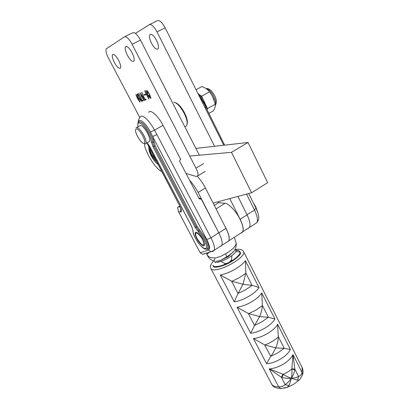 <?xml version="1.0" encoding="UTF-8"?>
<svg xmlns="http://www.w3.org/2000/svg" width="409" height="409" viewBox="0 0 409 409"><rect width="100%" height="100%" fill="white"/><g stroke="black" fill="none" stroke-linecap="round" stroke-linejoin="round"><path stroke-width="0.61" d="M213.089 203.069L251.596 192.751L231.474 152.332L189.74 156.054M195.875 148.401L248.043 142.485L231.474 152.332M248.043 142.485L267.685 182.665L251.596 192.751M153.968 156.56L151.356 151.524M237.997 293.539L238.12 293.34C243.335 291.203 247.961 288.534 251.99 285.339L245.865 272.997L243.007 284.275L231.591 281.177L237.997 293.539L234.255 301.801L220.262 275.006L231.591 281.177M254.556 325.487L261.959 321.771L268.284 317.312L259.597 316.571L248.34 313.504L254.556 325.487L250.661 333.238L237.092 307.241L248.34 313.504M270.615 356.484L266.586 363.744L253.416 338.514L264.592 344.853L270.748 356.311C272.409 354.26 274.056 351.454 275.681 347.895L264.592 344.853M288.81 385.661L285.175 384.578C287.108 383.427 289.148 381.336 291.295 378.289C291.99 375.181 292.164 372.144 291.811 369.184L287.757 371.986L283.284 374.337C285.661 375.932 288.33 377.251 291.295 378.289C294.771 377.916 297.2 377.297 298.57 376.438L297.68 380.263L291.295 378.289C287.982 378.555 284.879 378.284 281.99 377.471L283.284 374.337L269.26 368.862C273.728 368.575 278.422 366.991 283.335 364.107C288.151 361.127 291.366 357.962 292.977 354.608L291.811 369.184L294.792 369.726C294.378 372.522 293.212 375.38 291.295 378.289C290.487 381.582 289.659 384.036 288.81 385.661L287.123 387.384L284.086 388.223M252.164 285.359L258.969 287.507C255.819 293.207 242.573 300.896 234.255 301.801M245.865 272.997L245.38 260.697L258.969 287.507M268.284 317.312L274.904 318.959C272.016 324.997 259.035 332.675 250.661 333.238M268.452 317.323L262.343 305.329L261.724 292.946L274.904 318.959M262.343 305.329L262.338 305.641C262.133 309.286 261.218 312.926 259.597 316.571L254.679 325.303M270.748 356.311L277.921 352.839L284.091 348.33L290.38 349.485C288.744 352.809 285.513 355.963 280.681 358.944C275.753 361.827 271.055 363.427 266.586 363.744M284.25 348.33L278.325 336.694L277.583 324.235L290.38 349.485M278.325 336.694L278.325 337.006C278.166 340.687 277.287 344.312 275.681 347.895L284.091 348.33M297.68 380.263L298.907 380.206L300.283 378.719M238.12 293.34L243.007 284.275L251.99 285.339M291.883 368.785L294.848 369.128L294.792 369.726M281.99 377.471L281.392 377.272L282.88 374.225M196.698 233.023L197.23 232.772M196.903 233.089L197.404 232.89M197.475 232.941L197.046 233.212L197.598 233.033M197.665 233.084L197.271 233.329L197.808 233.196M197.869 233.248L197.511 233.478L198.038 233.391M198.094 233.437L197.762 233.651L198.283 233.605M198.334 233.651L198.022 233.851L198.539 233.846M198.585 233.892L198.288 234.076L198.805 234.106M198.846 234.153L198.564 234.326L199.076 234.393M199.111 234.434L198.846 234.602L199.357 234.7M199.387 234.74L199.132 234.899L199.643 235.027M199.669 235.063L199.423 235.216L199.929 235.374M199.955 235.405L199.715 235.553L200.221 235.737M200.241 235.763L200.006 235.906L200.512 236.111M200.528 236.136L200.298 236.279L200.799 236.504M200.809 236.52L200.727 236.857L201.085 236.908M201.09 236.918L200.87 237.056L201.366 237.317M201.371 237.322L201.151 237.465L201.775 237.946M201.775 237.951L201.683 238.299L202.164 238.59M201.964 238.718L202.281 238.79M202.291 238.805L202.302 239.357L202.521 239.214M202.532 239.234L202.521 239.781M202.557 239.792L202.966 240.052M202.982 240.083L202.93 240.615L203.171 240.461M203.186 240.497L203.109 241.019L203.36 240.865M203.375 240.906L203.273 241.417L203.529 241.254M203.549 241.3L203.421 241.801L203.687 241.632M203.708 241.683L203.549 242.174L203.83 241.995M203.851 242.051L203.662 242.527L203.953 242.338M203.973 242.399L203.748 242.864L204.06 242.665M204.081 242.731L203.82 243.186L204.152 242.972M204.173 243.043L203.871 243.483L204.229 243.253M204.249 243.329L203.902 243.759L204.29 243.508M204.311 243.59L203.912 244.015L204.342 243.738M203.907 244.132L204.372 243.938L203.907 244.132M204.388 244.03L203.871 244.444L204.398 244.117M204.408 244.199L203.881 244.582M204.423 244.337L203.81 244.735M204.428 244.439L203.718 244.853M203.605 244.945L204.434 244.521L202.925 245.134L200.926 243.805L197.348 238.984M197.327 238.999L197.118 238.559M197.092 238.575L196.898 238.14M196.877 238.156L196.693 237.726M196.673 237.741L196.509 237.317M196.484 237.327L196.335 236.913M196.31 236.929L196.177 236.52M196.151 236.535L196.039 236.141M196.013 236.157L195.921 235.773M195.891 235.794L195.819 235.426M195.788 235.441L195.737 235.088M195.701 235.109L195.676 234.771M195.635 234.797L195.635 234.475M195.594 234.505L195.614 234.204M195.568 234.229L195.62 233.948M195.563 233.984L195.64 233.718M195.614 233.559L195.809 233.207M195.845 233.13L196.79 232.517M196.064 233.079L196.811 232.527L196.023 233.007M196.197 233.018L196.872 232.557M196.346 232.992L196.964 232.609M196.514 232.992L197.082 232.68M204.428 244.505L203.651 245.017M204.423 244.388L203.835 244.771L204.423 244.393M204.357 243.825L203.958 244.193M203.754 244.909L204.428 244.475M203.897 244.608L204.418 244.275M203.958 243.948L204.336 243.713M203.938 243.682L204.28 243.462M203.897 243.391L204.214 243.191M203.835 243.079L204.132 242.89M203.759 242.747L204.03 242.568M203.656 242.394L203.912 242.23M198.667 233.974L198.411 234.137M198.406 233.723L198.135 233.897M198.161 233.493L197.864 233.677M197.92 233.294L197.608 233.488M197.7 233.115L197.358 233.329M197.496 232.956L197.123 233.191M197.153 232.721L196.693 233.012M197.02 232.639L196.499 232.966M196.913 232.578L196.325 232.951M196.836 232.537L196.162 232.966M185.103 126.642L186.708 125.742L187.199 122.956C187.036 120.251 186.023 117.03 184.157 113.293C180.481 106.565 177.005 102.838 173.733 102.112M187.184 124.07L187.414 121.969C187.261 119.443 186.315 116.437 184.577 112.956C181.427 107.122 178.339 103.676 175.323 102.608M135.931 127.915C137.547 126.647 140.154 129.065 143.748 135.169C145.747 139.111 146.478 141.862 145.941 143.426L145.21 143.942L143.999 143.554M148.707 141.877L149.643 141.356C150.2 139.781 149.484 137.03 147.496 133.094C143.912 127 141.299 124.592 139.653 125.88L136.857 127.409M142.68 135.655C144.975 140.338 145.42 142.966 144.009 143.549C142.23 143.242 140.108 140.931 137.659 136.606C136.34 134.086 135.614 131.995 135.481 130.338C136.182 127.25 138.585 129.019 142.68 135.655M209.981 92.408L212.435 96.217L214.127 100.011M196.054 89.714L201.893 86.539C205.221 87.756 207.741 89.479 209.449 91.708L212.424 96.227L215.359 104.162C215.579 105.916 214.924 108.134 213.401 110.829L208.846 113.39M204.434 102.173L207.481 108.574L207.112 109.898M199.086 94.438L201.591 96.212L203.646 100.522M209.546 91.836L201.591 96.212M207.481 108.574L215.359 104.162M235.768 250.385L238.406 250.482L240.001 251.632C240.477 253.713 238.11 256.55 232.885 260.144C224.965 264.986 218.728 267.067 214.178 266.402L212.838 265.344M234.955 249.577C240.824 251.433 220.947 264.086 215.349 261.985C213.927 261.504 213.815 260.415 215.022 258.718M232.133 252.895L232.077 253.197M217.205 261.182C218.631 261.228 220.507 260.594 222.844 259.28L228.365 256.566L233.938 251.065M224.521 263.447L224.725 263.57C225.901 263.79 227.552 263.258 229.674 261.964L231.56 259.72L232.056 260.681M247.67 228.641L249.516 227.445C250.676 224.955 249.858 220.763 247.062 214.878L247.501 215.788M227.404 241.918L228.876 240.804C229.873 238.401 228.922 234.239 226.029 228.324L224.633 225.763M228.876 240.809L242.649 231.893C243.708 229.265 242.849 225.088 240.068 219.357L239.95 219.132C236.433 211.632 228.278 203.053 225.016 203.299L216.049 208.887M227.113 241.949L228.81 240.85C229.802 238.447 228.851 234.28 225.952 228.36L218.841 232.905C221.724 238.677 222.721 242.828 221.836 245.364C222.772 242.992 221.775 238.836 218.841 232.905L218.728 232.68L211.024 237.905C213.994 243.846 215.042 247.987 214.168 250.328L213.13 251.274L210.901 251.755L208.483 250.119C210.287 249.04 209.664 245.415 206.622 239.245L152.613 136.534L155.129 145.737L197.235 226.56L206.361 239.347C209.756 246.678 209.791 249.95 206.463 249.168M138.544 122.158C138.978 117.526 145.941 123.16 150.466 131.995L152.613 136.534L156.933 134.592L154.484 130.118L163.038 125.374L180.742 159.49L179.986 159.929L179.658 161.192L199.234 198.851L200.384 199.203L201.116 198.754L218.728 232.68M196.724 238.37C194.97 234.822 194.669 232.793 195.819 232.276C197.813 232.629 200.149 235.134 202.828 239.786L204.418 244.311C204.935 248.34 199.566 243.953 196.724 238.37M206.565 249.137L207.552 248.437C208.145 246.801 207.389 243.897 205.292 239.73L196.177 226.944L195.113 227.332L204.219 240.109C210.978 252.844 201.555 250.252 195.4 238.064C193.774 234.909 192.992 232.455 193.058 230.702L191.775 226.678L150.011 146.903L147.133 142.761M138.073 126.739C136.401 119.275 143.641 123.544 148.472 133.114C150.308 136.713 151.289 139.658 151.422 141.964L152.986 146.652L195.113 227.332M220.998 260.211L220.236 260.415M235.691 241.658L236.008 242.767C236.678 243.534 235.686 245.456 233.033 248.544L228.15 252.333L221.985 255.748C220.257 256.642 215.482 258.043 214.781 257.977L210.154 257.506C207.7 255.896 206.601 254.689 206.847 253.882M234.423 237.215L236.008 242.772C236.601 245.359 235.988 248.023 234.168 250.763C232.506 252.752 230.006 254.781 226.663 256.852L225.65 253.861M206.847 253.866L206.586 253.064L207.235 254.101L209.449 252.195M207.235 254.101L206.806 252.997M247.384 228.825L248.283 228.513M180.113 207.036L178.595 206.831L177.516 207.389L178.534 211.683L180.589 211.995L180.691 208.457M208.483 250.119L200.144 252.742L178.534 211.683M218.217 201.693L218.687 202.629L225.016 203.299M242.649 231.893L241.453 232.936M148.702 112.541C149.878 108.538 158.401 115.941 163.038 125.374M198.687 197.798L201.116 198.754M200.144 252.742L202.567 254.286L210.901 251.755L214.168 250.328L221.836 245.364L220.753 246.341M202.567 254.286L204.873 253.774M205.712 107.081L205.032 107.7M214.265 205.374L218.687 202.629M157.971 164.28C155.783 162.828 153.585 160.098 151.376 156.09C149.668 152.802 148.825 150.19 148.845 148.257M127.388 55.302C125.461 51.386 124.822 48.584 125.471 46.897C126.938 45.67 129.132 47.602 132.051 52.695C133.968 56.616 134.602 59.402 133.953 61.048C132.475 62.27 130.287 60.353 127.388 55.302M114.428 62.557C112.572 58.84 111.928 56.222 112.501 54.694C113.804 53.645 115.829 55.496 118.564 60.246C120.41 63.968 121.049 66.575 120.476 68.063C119.162 69.106 117.143 67.27 114.428 62.557M140.348 98.748L141.325 101.504L139.403 98.82L137.997 94.305L137.317 94.648L137.971 96.151L137.051 94.177L137.802 93.83L138.431 94.914L140.21 100.077L141.125 100.977L140.415 98.712M140.195 92.797L142.767 96.667L144.178 100.614L141.611 96.759L140.195 92.797M145.732 94.065L146.008 94.597L144.219 95.231L143.948 94.704L145.732 94.065M150.139 97.874L148.564 95.144L150.691 97.961L148.948 93.625L146.882 90.788L147.71 93.641L146.611 90.399C147.802 91.263 148.948 92.971 150.052 95.522L150.941 98.359L150.261 97.807M139.822 117.552L108.559 58.359C106.309 53.87 105.522 50.706 106.197 48.875L124.484 36.846C126.483 36.294 129.024 38.783 132.117 44.31L140.502 40.133L199.352 155.195M161.662 171.407C155.88 169.5 144.965 152.015 144.423 143.774M186.049 173.482L196.151 176.458L197.757 175.916L205.338 171.386M203.656 163.615L195.977 168.15C197.772 171.785 198.365 174.372 197.757 175.916M195.977 168.15L132.117 44.31M148.958 97.327L147.726 94.954L147.102 95.476L149.045 99.09L148.508 98.549L144.602 90.849L146.867 95.021L147.485 94.484L145.497 90.532L149.065 97.27M144.674 98.799L144.939 99.53L145.706 99.162L146.151 99.684L145.18 99.949L145.287 100.343L144.817 99.776L141.632 92.107L144.674 98.799M141.744 99.791L142.01 100.517L142.756 100.154L143.196 100.67L142.25 100.931L142.352 101.314L141.892 100.757L138.728 93.186L141.744 99.791M135.921 94.387L138.441 98.186L139.847 102.056L137.327 98.267L135.921 94.387M124.714 36.733L132.833 32.74C134.883 32.163 137.439 34.627 140.502 40.133M150.941 97.843L150.681 97.981M147.163 90.645L146.882 90.788M147.705 94.97L147.542 94.663M147.669 94.586L146.867 95.021M145.952 94.479L144.219 95.231M145.001 94.816L144.786 94.402M146.049 99.53L145.538 99.801M146.028 99.51L145.18 99.949M145.808 99.617L145.594 99.361L144.817 99.776M143.958 100.174L142.649 96.677L140.415 93.237L142.301 97.812L143.958 100.174L144.193 100.047M143.094 100.522L142.598 100.788M143.073 100.496L142.25 100.931M142.869 100.599L142.659 100.343L141.892 100.757M139.152 97.112L138.896 97.25M138.089 94.234L137.327 94.632M137.956 94.3L137.122 94.581M137.889 94.177L137.736 93.86M139.627 101.626L138.329 98.196L136.136 94.816L138.007 99.305L139.858 101.504M151.453 43.196C149.597 39.31 149.06 36.503 149.832 34.775C151.458 33.477 153.692 35.343 156.545 40.379C158.385 44.269 158.922 47.061 158.15 48.748C156.514 50.041 154.285 48.19 151.453 43.196M149.536 24.53L157.399 20.665C159.597 20.005 162.194 22.398 165.175 27.848L223.769 145.241M135.466 33.42L149.29 24.652C151.437 24.019 154.019 26.437 157.03 31.902L214.582 146.279M218.841 232.905L198.094 192.445C195.609 187.685 192.787 183.661 189.633 180.379M198.094 192.445L205.43 187.997L225.952 228.36M205.43 187.997C203.084 183.462 200.395 179.587 197.358 176.371M156.601 161.642C154.72 160.103 152.9 157.721 151.141 154.495C149.694 151.729 148.912 149.443 148.789 147.639L148.856 146.703M155.676 159.858L151.698 154.438C150.405 151.944 149.771 149.97 149.796 148.513M241.939 232.69L242.716 231.847C243.825 229.383 242.961 225.201 240.134 219.306L229.781 198.595M237.91 196.417L247.062 214.878L240.134 219.306M243.437 251.336L243.565 251.591C247.097 257.506 215.231 274.429 211.11 268.785L210.707 268.181C209.822 266.438 210.855 264.004 213.805 260.881M210.86 268.483L271.867 384.552C273.166 386.106 275.421 386.858 278.631 386.812L269.26 368.862L281.392 377.272L285.175 384.578C283.652 386.157 281.469 386.899 278.631 386.812L280.559 388.519L287.123 387.384L293.688 384.302L298.907 380.206C299.644 379.935 300.825 378.09 302.445 374.675L301.97 375.794M281.331 388.494L280.559 388.519C276.141 388.167 273.365 387.037 272.241 385.125L271.504 384.025M213.605 266.821L212.971 265.589M215.16 262.696L215.732 262.072M232.557 252.511L232.972 252.399M235.543 251.842C237.695 251.52 239.214 251.663 240.109 252.266M220.262 275.006C224.679 274.209 229.49 272.358 234.689 269.449C239.802 266.474 243.365 263.554 245.38 260.697M245.86 273.304L239.311 277.685L231.888 281.31M237.092 307.241C241.53 306.622 246.3 304.863 251.402 301.965C256.407 298.989 259.848 295.978 261.724 292.946M262.338 305.641L255.952 310.078L248.636 313.637M240.553 252.726L240.686 252.987C240.916 254.95 233.304 261.504 225.114 264.787C215.886 268.36 213.386 267.077 213.677 266.898M242.614 250.349L243.565 251.591L302.358 367.896C303.258 370.856 303.289 373.115 302.445 374.675L302.082 372.573C301.28 374.859 300.109 376.147 298.57 376.438L294.848 369.128L292.977 354.608L302.082 372.573L302.118 367.425M253.416 338.514C261.796 338.008 274.736 330.334 277.583 324.235M278.325 337.006C274.495 340.329 270.012 342.993 264.884 344.997M206.018 88.559C207.987 88.738 210.16 90.629 212.522 94.239C215.323 99.07 216.274 102.797 215.374 105.415M256.423 222.971L256.857 222.69C258.079 220.17 257.312 215.978 254.551 210.103L246.954 214.659M198.421 94.453L204.025 102.439L206.018 107.7M198.293 231.791L199.515 229.751M197.235 226.56L196.177 226.944L154.055 146.192L152.721 142.174C152.588 139.694 151.529 136.514 149.556 132.639C144.505 123.963 140.798 120.522 138.447 122.322C137.828 122.506 137.68 123.993 138.007 126.78M221.719 259.72L226.663 256.852C221.964 259.47 221.315 260.732 216.325 261.218M178.595 206.831L179.684 206.167M255.978 208.166L254.439 209.878L246.576 194.096M147.025 142.818L179.991 206.417C181.698 210.001 181.898 211.857 180.589 211.995M206.622 239.245C207.639 239.301 209.065 238.779 210.901 237.68L156.933 134.592M199.168 198.718L200.384 199.203M138.293 122.531C138.15 120.307 138.804 118.503 140.261 117.127C141.8 113.467 149.515 120.399 154.484 130.118L150.466 131.995M203.585 102.613L202.818 103.267M179.991 206.417L146.887 142.899M152.986 146.652L155.129 145.737M151.422 141.964L154.019 142.383M149.96 146.897L191.709 226.632L193.058 230.702M165.175 27.848L157.03 31.902M235.298 249.643C237.849 248.989 240.201 249.163 242.363 250.17M184.827 126.8L186.708 125.742M187.414 121.969L187.199 122.956M145.941 143.426L149.643 141.356M144.009 143.549L145.21 143.942M215.364 105.522C217.021 101.882 216.417 97.996 213.554 93.865C211.366 90.128 208.841 88.354 205.983 88.538M235.333 249.792L237.286 250.339M231.53 260.134L231.872 255.748M197.905 93.421C200.364 95.384 202.552 98.283 204.48 102.112L206.806 109.285M253.386 202.951L255.962 207.251L257.747 212.445M206.806 249.045L207.552 248.437C207.276 249.224 206.259 249.367 204.5 248.861C201.392 247.051 198.339 243.437 195.338 238.028M196.867 232.552L195.819 232.276M224.725 263.57L221.003 261.356M207.123 254.771C209.234 259.817 212.394 260.308 214.132 260.962M224.485 263.427L224.96 264.352M178.396 206.908L179.669 206.136M242.716 231.847L256.857 222.69C258.427 220.108 259.035 218.518 258.682 217.92C259.02 216.381 258.13 213.145 256.003 208.217L248.698 193.523M224.638 145.139L203.595 102.633L198.948 95.507M179.75 206.3L180.906 208.452M147.071 142.792L149.955 146.887M195.333 238.018C193.733 235.011 192.93 232.476 192.91 230.41M125.471 46.897L126.447 46.411M112.501 54.694L113.308 54.29M149.832 34.775L150.895 34.244M221.836 245.364L228.81 240.85"/></g></svg>
